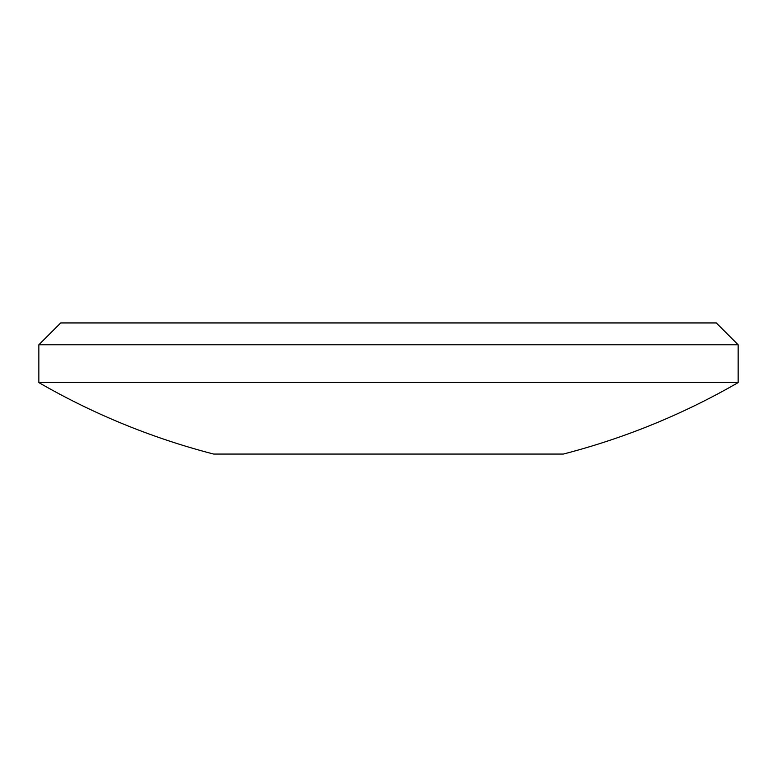 <?xml version="1.0" encoding="UTF-8"?>
<svg xmlns="http://www.w3.org/2000/svg" width="777" height="777" viewBox="0 0 777 777"><rect width="100%" height="100%" fill="white"/><g stroke="black" fill="none" stroke-linecap="round" stroke-linejoin="round"><path stroke-width="1.17" d="M423.912 454.059L213.675 454.059A699.3 699.3 0 0 1 38.85 382.575L738.15 382.575A699.3 699.3 0 0 1 563.325 454.059L423.912 454.059M38.85 344.794L60.703 322.941L716.297 322.941L738.15 344.794L38.85 344.794L38.85 382.575M738.15 344.794L738.15 382.575"/></g></svg>
